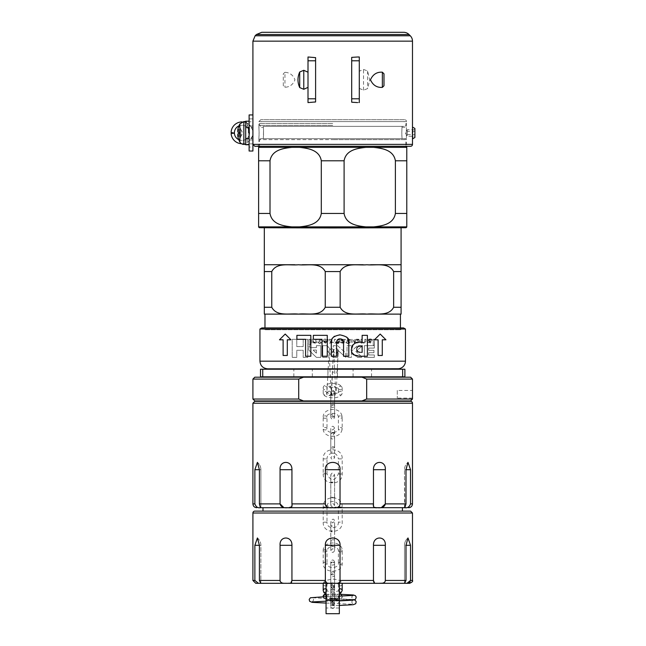 <?xml version="1.0" encoding="UTF-8"?>
<svg xmlns="http://www.w3.org/2000/svg" width="646" height="646" viewBox="0 0 646 646"><rect width="100%" height="100%" fill="white"/><g stroke="black" fill="none" stroke-linecap="round" stroke-linejoin="round"><path stroke-width="0.48" stroke-dasharray="3.23 2.42" d="M333.99 433.611L332.698 432.772L331.406 433.611C332.27 435.8 333.134 435.8 333.99 433.611A1.898 0.646 -0 0 0 334.596 433.135L334.596 447.42A1.898 0.646 180 0 1 332.698 448.066A1.898 0.646 180 0 1 330.8 447.42A1.898 0.646 180 0 1 332.698 446.766A1.898 0.646 180 0 1 334.596 447.42L334.596 457.61L332.698 455.713L330.8 457.61C332.068 460.065 333.328 460.065 334.596 457.61L334.596 438.335A1.898 0.646 180 0 1 332.698 438.981A1.898 0.646 180 0 1 330.8 438.335A1.898 0.646 180 0 1 332.698 437.681A1.898 0.646 180 0 1 334.596 438.335L334.596 428.137C333.336 425.682 332.068 425.682 330.8 428.137L330.8 452.612A1.898 0.646 180 0 1 332.698 451.966A1.898 0.646 180 0 1 334.596 452.612A1.898 0.646 180 0 1 332.698 453.266A1.898 0.646 180 0 1 330.8 452.612L330.8 433.135A1.898 0.646 -0 0 0 331.406 433.611M334.596 573.373L334.596 563.603A1.898 1.454 180 0 0 332.698 562.149A1.898 1.454 180 0 0 330.8 563.603A1.898 1.454 180 0 0 332.698 565.064A1.898 1.454 180 0 0 334.596 563.603L334.596 561.826C333.336 559.379 332.068 559.379 330.8 561.826L330.8 573.373A1.898 1.454 180 0 0 332.698 574.827A1.898 1.454 180 0 0 334.596 573.373A1.898 1.454 180 0 0 332.698 571.92A1.898 1.454 180 0 0 330.8 573.373L330.8 586.794C332.068 589.241 333.336 589.241 334.596 586.794L334.596 585.018A1.898 1.454 180 0 0 332.698 583.564A1.898 1.454 180 0 0 330.8 585.018A1.898 1.454 180 0 0 332.698 586.471A1.898 1.454 180 0 0 334.596 585.018L334.596 575.247A1.898 1.454 0 0 1 332.698 576.7A1.898 1.454 0 0 1 330.8 575.247A1.898 1.454 0 0 1 332.698 573.793A1.898 1.454 0 0 1 334.596 575.247L334.596 561.826L332.698 563.724L330.8 561.826L330.8 586.794L332.698 584.896L334.596 586.794L334.596 573.373M334.596 588.328L334.596 586.471A1.898 1.89 180 0 0 332.698 584.59A1.898 1.89 180 0 0 330.8 586.471A1.898 1.89 180 0 0 332.698 588.361A1.898 1.89 180 0 0 334.596 586.471L334.596 586.415C333.336 583.968 332.068 583.968 330.8 586.415L330.8 588.328A1.898 1.89 180 0 0 332.698 590.21A1.898 1.89 180 0 0 334.596 588.328A1.898 1.89 180 0 0 332.698 586.439A1.898 1.89 180 0 0 330.8 588.328L330.8 603.469C331.382 605.956 332.65 605.956 334.596 603.469L334.596 603.412A1.898 1.89 180 0 0 332.698 601.523A1.898 1.89 180 0 0 330.8 603.412A1.898 1.89 180 0 0 332.698 605.294A1.898 1.89 180 0 0 334.596 603.412L334.596 601.555A1.898 1.89 0 0 1 332.698 603.445A1.898 1.89 0 0 1 330.8 601.555A1.898 1.89 0 0 1 332.698 599.674A1.898 1.89 0 0 1 334.596 601.555L334.596 586.415L332.698 588.32L330.8 586.415L330.8 603.469L332.698 601.571L334.596 603.469L334.596 588.328M332.698 599.012L330.8 597.962L330.978 595.208L334.596 595.491L334.596 597.962L332.698 599.012M330.8 595.491L330.8 591.252A1.898 1.898 0 0 0 332.698 593.149A1.898 1.898 0 0 0 334.596 591.252A1.898 1.898 0 0 0 332.698 589.354A1.898 1.898 0 0 0 330.8 591.252A1.898 1.898 0 0 1 332.698 589.354A1.898 1.898 0 0 1 334.596 591.252A1.898 1.898 0 0 1 332.698 593.149A1.898 1.898 0 0 1 330.8 591.252L330.8 606.449A1.898 1.898 0 0 0 332.698 608.346A1.898 1.898 0 0 0 334.596 606.449A1.898 1.898 0 0 0 332.698 604.551A1.898 1.898 0 0 0 330.8 606.449A1.898 1.898 0 0 0 332.698 608.346A1.898 1.898 0 0 0 334.596 606.449A1.898 1.898 0 0 0 332.698 604.551A1.898 1.898 0 0 0 330.8 606.449A1.898 1.898 0 0 0 332.698 608.346A1.898 1.898 0 0 0 334.596 606.449A1.898 1.898 0 0 0 332.698 604.551A1.898 1.898 0 0 0 330.8 606.449L330.8 597.962M408.401 146.279L256.995 146.279L408.401 146.279A1.898 1.898 0 0 1 406.504 144.381L252.909 144.381L252.909 114.94L252.909 132.826A10.901 10.901 0 0 0 252.344 129.353L249.114 124.557L247.216 123.249A10.901 10.901 0 0 0 242.121 121.924M382.359 72.199L383.99 74.04L383.99 85.547L382.359 87.388M308.005 72.223L308.005 102.585L308.005 72.223M315.603 57.639L315.603 101.947M359.297 88.389L363.52 90.165L367.59 88.607L369.706 80.201A24.645 2.705 175 0 0 369.746 80.185L367.59 70.979L363.52 69.421L359.297 71.197L359.297 56.993L351.699 57.244L351.699 102.343L359.297 102.585L359.297 71.197M356.447 56.993L359.297 56.993L359.297 102.585L356.447 102.585M351.699 102.205L351.699 57.381M412.285 132.987C412.503 140.335 412.503 140.335 412.285 132.987C412.503 125.631 412.503 125.631 412.285 132.987M256.995 146.279C258.634 145.495 259.272 144.857 258.893 144.381L258.893 138.68C259.377 136.346 258.634 118.517 259.119 132.987L258.893 138.68L263.358 138.68L263.528 129.862L263.358 138.68L402.038 138.68L260.508 138.68L404.889 138.68L260.508 138.68L259.555 139.633L332.698 139.633L259.555 139.633L259.555 146.279L332.698 146.279L259.555 146.279M241.483 143.719A10.901 10.901 0 0 0 247.216 142.411L249.106 141.111L252.336 136.314A10.901 10.901 0 0 0 252.909 132.826L252.909 143.88L249.114 143.88L249.114 135.523L247.216 138.365A7.599 7.599 0 0 1 242.008 140.424A7.599 7.599 0 0 0 249.606 132.713A7.599 7.599 0 0 0 241.782 125.235A7.599 7.599 0 0 0 234.417 133.165A7.599 7.599 0 0 0 242.008 140.424A7.599 7.599 0 0 1 238.794 139.714M326.052 583.306L326.052 613.7M326.052 597.041L326.052 600.457C330.461 598.931 334.894 598.802 339.344 600.077L339.352 601.983C337.656 603.114 337.656 604.115 339.352 605.003L339.352 596.605L326.052 596.759M326.052 596.67L326.052 600.457M326.052 597.049L326.052 596.605L339.352 596.605M332.698 511.115L402.418 511.115L332.698 511.115M373.824 506.989L377.361 507.699L262.979 507.699L402.418 507.699L260.564 507.699M257.415 537.957A9.496 9.496 0 0 1 260.895 545.313L260.839 583.306L260.895 545.313A9.496 9.496 0 0 0 257.415 537.957L259.401 545.313L260.895 545.313L254.871 545.313L254.871 580.455L258.408 583.306L260.895 583.306L259.401 580.455L259.401 545.313M280.065 545.313C279.266 535.591 292.307 535.591 291.935 545.313L280.065 545.313L280.065 580.488L259.401 580.455M325.366 545.313C325.689 540.799 328.136 538.263 332.698 537.714C337.26 538.263 339.707 540.799 340.03 545.313L325.366 545.313L325.366 580.455L327.005 583.063M373.469 545.313C373.089 535.591 386.13 535.591 385.331 545.313L373.469 545.313L373.469 580.479L340.03 580.455L340.03 545.313M405.995 545.313L407.989 537.957A9.496 9.496 0 0 0 404.501 545.313L405.995 545.313L405.995 580.455L404.501 583.306L404.501 545.313L410.525 545.313L410.525 580.455L412.487 580.455M408.555 583.055L408.983 582.862M410.065 581.917L410.307 581.489M410.371 581.319L410.525 580.455M328.693 583.306L336.703 583.306M280.202 581.247L282.084 582.991M283.013 583.217L291.604 582.975M291.75 582.676L291.911 581.521M291.919 581.279L291.935 545.313M373.477 581.279L373.808 582.991M374.131 583.225L383.312 582.991M384.491 582.312L385.331 580.455L385.331 545.313M260.839 583.306L284.361 583.306M255.759 583.306L258.408 583.306M290.708 583.306L328.774 583.306M336.623 583.306L374.688 583.306M406.988 583.306L409.637 583.306M339.352 613.7L339.352 583.306M339.352 605.003L339.352 601.983M339.352 600.077L339.352 596.137M254.815 511.115L410.59 511.115M263.528 129.862L263.528 136.104L263.528 129.862C263.318 126.479 263.318 126.479 263.528 129.862C263.318 126.479 263.318 126.479 263.528 129.862M245.69 144.365L245.69 121.585L245.69 144.365M263.358 126.333L402.038 126.333L263.358 126.333L263.358 127.286L258.893 127.286L259.119 132.987M249.493 132.987L249.493 127.286L249.493 132.987M237.76 130.912L238.899 130.654L238.229 129.321A18.217 11.87 13.2 0 0 237.76 130.613L237.825 130.613A18.217 13.461 165.1 0 1 238.229 129.321L238.899 130.654L237.76 130.912L237.849 132.099A18.403 1.486 -175 0 1 238.899 131.905L239.464 132.018L239.464 133.948L238.899 134.061A18.403 1.486 -5 0 1 237.849 133.867L237.801 133.883M239.133 126.608L238.899 125.986L239.133 126.608M247.216 123.249L247.216 127.294A7.599 7.599 0 0 0 238.907 125.889L238.899 125.986A18.403 18.274 -47.1 0 0 238.867 126.075L242.807 132.987L238.899 139.98A18.403 18.274 -132.9 0 1 238.867 139.891M239.464 132.018L239.133 133.988L239.464 132.018L240.893 132.365L239.464 132.018M239.884 142.072L239.884 123.895M237.76 135.361A18.217 11.87 166.8 0 0 238.229 136.645A18.217 13.461 14.9 0 1 237.825 135.345L237.76 135.361M237.849 133.867L237.76 135.062L238.899 135.313L237.76 135.062L237.849 133.867L240.95 133.593L240.893 136.524L240.893 133.601L238.867 133.779L240.95 133.593L238.867 133.779M237.833 132.099L240.95 132.373L241.249 130.92L240.893 132.365L238.867 132.188L240.95 132.373L238.867 132.188M237.728 130.274L237.801 129.717M238.229 136.645L238.899 135.313L241.249 135.046L238.899 135.313L238.229 136.645M238.899 130.654L241.297 130.928L240.893 129.442L241.249 130.92L238.899 130.654M240.893 129.442L239.464 126.769L240.893 129.442L237.849 129.458L240.893 129.442M240.893 136.524L239.464 139.205L240.893 136.524L237.849 136.508L240.893 136.524M248.33 132.987L248.33 127.868L248.33 132.987M412.487 144.381L332.698 144.381L406.504 144.381L406.504 138.68L402.038 138.68L401.804 132.987C402.313 118.517 401.529 136.346 402.038 138.68L404.889 138.68L405.841 139.633L332.698 139.633L405.841 139.633L405.841 146.279L332.698 146.279L405.841 146.279M401.804 132.987L402.038 126.333M245.69 144.744L245.69 121.206M249.114 139.924L249.114 121.206L249.114 139.924M245.69 138.833L249.114 138.842M249.114 138.551L245.69 138.825M249.114 143.88L249.114 151.027M249.114 114.94L249.114 121.787L252.909 121.787M247.216 127.294L249.211 130.411A7.599 7.599 0 0 1 249.211 135.248L249.114 121.787M249.114 139.972L252.909 139.972L252.909 125.994L252.909 139.972M252.909 118.904L249.114 118.904M252.909 143.88L252.909 147.062L249.114 147.062M252.909 147.062L252.909 151.027M249.114 125.994L252.909 125.994L252.909 114.94M231.106 132.462L234.417 133.165L231.123 133.456A10.901 10.901 0 0 0 247.717 142.12A10.901 10.901 0 0 0 247.491 123.402A10.901 10.901 0 0 0 231.106 132.462M406.286 132.987C406.52 125.631 406.52 125.631 406.286 132.987C406.52 125.631 406.52 125.631 406.286 132.987C406.52 140.335 406.52 140.335 406.286 132.987C406.52 140.335 406.52 140.335 406.286 132.987M412.875 138.68L412.875 127.286M414.893 129.693L407.295 129.693L405.389 132.987L407.295 136.274L407.295 129.693L407.295 131.34L414.893 131.34L414.893 129.693L414.893 131.34L407.295 131.34L407.037 132.987L407.295 134.626L414.893 134.626L414.893 131.34L414.893 136.274L414.893 134.626L407.295 134.626L407.295 136.274L414.893 136.274M414.893 128.449L414.893 137.517M284.943 72.295L283.303 73.822L283.303 85.757L284.943 87.291C289.812 87 293.147 84.497 294.947 79.789C293.147 75.089 289.812 72.586 284.943 72.295L284.943 87.291M308.974 102.585L315.603 102.141L315.603 57.437L308.974 56.993M283.303 85.757L283.303 73.822M369.706 81.105L369.706 80.201M367.59 70.979L367.59 88.607M351.699 102.343L351.699 98.79L359.297 98.79L359.297 102.585M359.297 56.993L359.297 60.797L351.699 60.797L351.699 57.244M351.699 60.797L351.699 98.79M359.297 60.797L359.297 98.79M315.603 57.437L315.603 60.797L308.005 60.797L308.005 56.993M308.005 102.585L308.005 98.79L315.603 98.79L315.603 102.141M315.603 98.79L315.603 60.797M308.005 98.79L308.005 60.797M404.606 119.688L260.798 119.688L404.606 119.688A1.898 1.898 0 0 1 406.504 121.585L261.46 121.585L406.504 121.585L406.504 127.286L402.038 127.286M410.59 146.279L254.815 146.279M403.637 32.3L261.759 32.3M405.446 227.965L259.95 227.965M401.085 227.965L264.311 227.965L401.085 227.965M291.782 226.883L258.61 226.883L258.61 147.361L291.782 147.361C283.497 148.273 271.869 149.815 270.012 160.797L270.012 213.455C271.869 224.437 283.497 225.979 291.782 226.883L299.534 226.883C307.811 225.979 319.439 224.437 321.304 213.455L321.304 160.797C319.439 149.815 307.811 148.273 299.534 147.361L291.782 147.361M365.87 226.883L373.614 226.883C381.899 225.979 393.527 224.437 395.392 213.455L395.392 160.797C393.527 149.815 381.899 148.273 373.614 147.361L365.87 147.361C357.585 148.273 345.957 149.815 344.1 160.797L344.1 213.455C345.957 224.437 357.585 225.979 365.87 226.883L299.534 226.883M373.614 147.361L406.786 147.361L406.786 226.883L373.614 226.883M332.698 126.333L404.889 126.333L332.698 126.333M402.668 369.213L404.889 369.213L404.889 376.812L402.668 376.812L402.668 369.213L262.728 369.213L262.728 376.812L260.508 376.812L260.508 369.213L262.728 369.213M402.668 376.812L262.728 376.812M327.95 376.812L337.446 376.812L327.95 376.812L327.95 369.213L337.446 369.213L327.95 369.213M399.188 369.213L266.209 369.213L399.188 369.213M399.188 376.812L266.209 376.812L399.188 376.812M332.698 400.932L396.483 400.932L332.698 400.932M332.698 401.311L268.914 401.311L332.698 401.311M410.59 401.311L254.815 401.311M254.871 503.896C255.994 506.924 257.851 508.192 260.427 507.699L260.895 507.659L260.895 469.707L254.871 469.707L254.871 503.896L252.909 503.896M260.427 507.699L259.401 503.896L259.401 469.707L260.895 469.707A9.496 9.496 0 0 0 257.415 462.35L259.401 469.707M283.731 507.481L288.035 507.699L291.774 506.464M291.895 505.519L291.935 469.707L280.065 469.707C279.266 459.984 292.307 459.984 291.935 469.707M325.495 504.994L331.85 507.699M333.061 507.699L339.36 506.222M339.651 505.721L339.861 505.172M339.901 505.002L340.03 469.707L325.366 469.707C325.689 465.193 328.136 462.657 332.698 462.108C337.26 462.657 339.707 465.193 340.03 469.707M405.995 503.896L404.969 507.699C407.537 508.208 409.394 506.94 410.525 503.896L410.525 469.707L404.501 469.707L405.995 469.707L404.501 469.707L405.995 469.707L405.995 503.896L385.331 503.896L385.331 469.707L373.469 469.707L373.469 503.937M373.485 505.067L373.501 505.519M373.558 506.093L373.695 506.69M402.418 507.699L381.423 507.522M404.501 507.659L404.501 469.707L404.832 507.699M404.969 507.699C409.895 507.699 409.895 507.699 404.969 507.699L404.889 507.699M325.366 469.707L325.366 503.896L291.935 503.896M280.065 469.707L280.065 503.896L259.401 503.896M405.995 469.707L407.989 462.35A9.496 9.496 0 0 0 404.501 469.707A9.496 9.496 0 0 1 407.989 462.35M373.469 469.707C373.089 459.984 386.13 459.984 385.331 469.707M267.258 368.761L398.146 368.761M398.146 368.834L267.258 368.834L398.146 368.834M399.188 368.834L266.209 368.834M410.59 400.932L361.946 400.932L366.678 399.034L366.678 379.089L361.946 377.191L254.815 377.191M303.45 377.191L298.718 379.089L298.718 399.034L303.45 400.932L254.815 400.932M410.59 377.191L361.946 377.191M399.188 377.191L266.209 377.191M303.45 400.932L361.946 400.932M397.29 390.459L397.29 398.114L397.29 390.459L412.487 390.459M400.423 327.926L400.423 329.775L403.556 327.926L261.84 327.926L264.973 329.775L400.423 329.775L264.973 329.775L264.973 327.926M405.454 329.024L259.942 329.024M359.224 346.191L357.763 346.789M357.335 347.217L357.012 347.693M358.126 351.917L359.556 352.288M361.389 352.336L362.14 352.336L362.14 346.07L360.912 346.078M323.856 341.572L326.828 341.572L325.414 342.517L323.856 341.572L325.414 342.517L326.828 341.572L323.856 341.572M322.023 356.229L322.023 339.311L313.334 339.311L313.334 335.339L327.272 335.339L327.272 356.229L322.023 356.229M340.054 334.894L346.644 337.026M348.057 338.988L348.412 339.933M348.808 342.889L348.808 356.229L343.559 356.229L343.559 343.196M341.718 339.166L341.136 338.98M331.858 339.473L333.917 336.623M334.418 336.259L339.19 334.919M336.55 343.196L336.55 356.229L331.301 356.229L331.301 342.905L333.619 342.735L333.005 342.073L331.874 342.445L330.486 341.282L330.486 339.287L329.315 339.287L329.315 343.083L330.486 343.083L330.486 342.227L332.238 343.171L333.619 342.735L333.005 342.073L331.309 342.348M337.099 340.337L336.639 341.863M290.95 339.804L287.292 339.804L287.292 355.478L283.118 355.478L283.118 339.804L279.46 339.804L285.209 334.055L290.95 339.804M351.884 352.611L351.319 349.647L351.747 346.967M359.394 342.178L362.14 342.178L362.14 335.339L367.388 335.339L367.388 356.229L357.448 356.132M380.195 334.055L385.937 339.804L382.279 339.804L382.279 355.478L378.104 355.478L378.104 339.804L374.446 339.804L380.195 334.055M296.894 335.339L310.831 335.339L310.831 356.229L305.574 356.229L305.574 339.311L296.894 339.311M370.174 340.038L370.174 341.169L368.301 340.28L369.141 339.748L370.174 340.038L369.141 339.748L368.301 340.28L370.174 341.169L370.174 340.038M343.543 340.038L343.543 341.169L341.677 340.28L342.509 339.748L343.543 340.038L342.509 339.748L341.677 340.28L343.543 341.169L343.543 340.038M356.632 339.925L358.578 341.169L356.584 342.42L354.67 341.161L356.632 339.925L354.67 341.161L356.584 342.42L358.578 341.169L356.632 339.925M316.403 353.2L313.084 350.035L316.403 350.035L316.403 353.2L316.403 350.035L313.084 350.035L316.403 353.2M332.698 351.9L327.11 345.675L322.75 345.675L322.75 357.359L327.11 357.359L327.11 350.536L333.239 357.359L337.6 357.359L337.6 350.019L345.707 357.327L345.707 352.982L337.6 345.675L333.239 345.675L333.239 352.506L332.698 351.9M350.98 339.287L350.98 343.083L352.143 343.083L352.143 339.287L350.98 339.287L352.143 339.287L352.143 343.083L350.98 343.083L350.98 339.287M310.209 345.061L310.209 339.287L308.925 339.287L308.925 345.061L310.209 345.061L308.925 345.061L308.925 339.287L310.209 339.287L310.209 345.061M373.243 339.287L373.243 345.061L374.405 345.061L374.405 339.287L373.243 339.287L374.405 339.287L374.405 345.061L373.243 345.061L373.243 339.287M320.796 339.893L322.12 340.159L322.12 339.465L319.326 339.521L318.793 342.412L317.767 342.412L319.956 343.874L319.956 343.083L321.821 343.083L321.821 342.412L319.956 342.412L319.956 340.547L320.796 339.893L319.956 340.547L319.956 342.412L321.821 342.412L321.821 343.083L319.956 343.083L319.956 343.874L317.767 342.412L318.793 342.412L319.326 339.521L322.12 339.465L322.12 340.159L320.796 339.893M348.792 339.893L347.952 340.547L347.952 342.412L349.809 342.412L349.809 343.083L347.952 343.083L347.952 343.874L345.755 342.412L346.781 342.412L347.314 339.521L348.646 339.215L350.108 339.465L350.108 340.159L348.792 339.893L350.108 340.159L350.108 339.465L347.314 339.521L346.781 342.412L345.755 342.485L347.952 343.874L347.952 343.083L349.809 343.083L349.809 342.412L347.952 342.412L348.501 339.917M339.36 341.459L339.36 339.287L338.197 339.287L338.197 341.459L337.002 342.541L335.597 342.009L335.597 339.287L334.41 339.287L334.41 343.083L335.597 343.083L335.597 342.614L337.365 343.171C339.174 342.63 339.836 342.065 339.36 341.459L339.36 339.287L338.197 339.287L338.197 341.459M362.228 343.083L362.228 342.614L363.997 343.171L365.991 341.459L365.991 339.287L364.829 339.287L364.829 341.459L363.633 342.541L362.228 342.009L362.228 339.287L361.033 339.287L361.033 343.083L362.228 343.083L361.033 343.083L361.033 339.287L362.228 339.287L362.228 342.009L363.633 342.541L364.829 341.459L364.829 339.287L365.991 339.287L365.991 341.459L363.997 343.171L362.228 342.614L362.228 343.083M370.158 339.602L371.038 339.215L370.158 339.602L371.038 339.215L372.185 339.957L371.321 339.957L370.731 342.848L369.205 343.171L367.251 342.646L367.251 341.831L369.108 342.461L370.174 341.774L369.108 342.461L367.251 341.831L367.251 342.646L369.205 343.171L370.731 342.848L371.321 339.957L372.185 339.505L368.575 339.231L367.146 340.151L370.174 341.774L367.146 340.151L367.421 339.586M316.564 342.646L312.01 343.083L312.01 339.287L313.197 339.287L312.01 339.287L312.01 343.083L313.197 343.083L313.197 342.614L314.973 343.171C316.887 342.493 317.557 341.928 316.968 341.459L316.968 339.287L315.805 339.287L315.805 341.459L314.602 342.541L313.197 342.009L313.197 339.287L313.455 342.21M327.974 341.225L323.84 341.128L325.745 339.933L327.877 340.394L327.877 339.659L325.568 339.231C325.083 338.561 324.114 339.223 322.669 341.209L325.414 343.171L327.974 341.225L325.414 343.171L322.669 341.209C323.969 339.271 324.93 338.609 325.568 339.231L327.877 339.659L327.877 340.394L325.745 339.933L323.84 341.128L327.974 341.225M343.543 341.774L340.515 340.151L341.944 339.231L340.515 340.151L343.543 341.572L343.494 342.041L342.477 342.461L340.628 341.831L340.628 342.646L342.574 343.171L344.108 342.848L344.689 339.957L345.553 339.505L341.944 339.231L345.553 339.505L344.689 339.957L344.108 342.848L342.574 343.171L340.628 342.646L340.628 341.831L342.17 342.445M364.328 345.675L364.328 357.359L374.333 357.359L374.333 354.961L368.68 354.961L368.68 352.716L373.969 352.716L373.969 350.318L368.68 350.318L368.68 348.073L374.333 348.073L374.333 345.675L364.328 345.675L374.333 345.675L374.333 348.073L368.68 348.073L368.68 350.318L373.969 350.318L373.969 352.716L368.68 352.716L368.68 354.961L374.333 354.961L374.333 357.359L364.328 357.359L364.328 345.675M353.758 340.321L356.592 339.215C354.363 339.489 353.322 340.135 353.491 341.153L356.649 343.099C359.144 342.638 360.185 341.984 359.765 341.128L356.592 339.215L357.981 339.384M351.376 351.254L351.376 345.675L347.015 345.675L347.015 357.359L351.376 357.359L351.376 351.795L357.149 357.359L362.285 357.359L355.889 351.521L362.616 345.675L357.48 345.675L351.376 351.254L357.48 345.675L362.616 345.675L355.889 351.521L362.285 357.359L357.149 357.359L351.376 351.795L351.376 357.359L347.015 357.359L347.015 345.675L351.376 345.675L351.376 351.254M310.573 347.637L308.877 346.022L308.877 350.18L316.403 357.359L320.763 357.359L320.763 345.675L316.403 345.675L316.403 347.637L310.573 347.637L316.403 347.637L316.403 345.675L320.763 345.675L320.763 357.359L316.403 357.359L308.877 350.18L308.877 346.022L310.573 347.637M296.772 339.336L292.202 339.336L292.202 357.359L296.772 357.359L296.772 350.285L303.192 350.285L303.192 357.359L307.754 357.359L307.754 339.336L303.192 339.336L303.192 346.587L296.772 346.587L296.772 339.336L296.772 346.587L303.192 346.587L303.192 339.336L307.754 339.336L307.754 357.359L303.192 357.359L303.192 350.285L296.772 350.285L296.772 357.359L292.202 357.359L292.202 339.336L296.772 339.336M358.861 339.764L359.677 340.636L359.628 341.75M359.459 342.017L356.649 343.099L355.066 342.856M354.178 342.396L353.548 340.741M315.741 341.928L315.805 339.287L316.968 339.287L316.815 342.315M314.804 342.533L315.224 342.453M314.126 342.493L314.602 342.541M369.916 342.283L370.174 341.774M367.582 340.822L367.146 340.151L368.575 339.231M372.185 339.957L371.523 339.756L372.185 339.957M337.365 343.171L335.597 342.614L335.597 343.083L334.41 343.083L334.41 339.287L335.597 339.287L335.597 342.009L337.43 342.501M331.285 342.889L330.486 342.227L330.486 343.083L329.315 343.083L329.315 339.287L330.486 339.287L330.486 341.282M345.707 357.327L337.6 350.019L337.6 357.359L333.239 357.359L327.11 350.536L327.11 357.359L322.75 357.359L322.75 345.675L327.11 345.675L333.239 352.506L333.239 345.675L337.6 345.675L345.707 352.982L345.707 357.327M400.9 314.118L400.423 314.118M294.794 264.731L302.215 264.731M271.764 307.278C276.868 316.952 289.933 313.068 298.509 314.118C307.076 313.068 320.141 316.952 325.245 307.278L325.245 271.562C320.141 261.888 307.076 265.772 298.509 264.731L264.311 264.731L264.311 307.278L271.764 307.278L271.764 271.562L264.311 271.562M340.151 307.278C345.255 316.952 358.32 313.068 366.896 314.118C375.463 313.068 388.529 316.952 393.64 307.278L393.64 271.562C388.529 261.888 375.463 265.772 366.896 264.731C358.32 265.772 345.255 261.888 340.151 271.562L340.151 307.278L325.245 307.278M363.181 264.731L401.085 264.731L401.085 307.278L393.64 307.278M370.602 264.731L298.509 264.731C289.933 265.772 276.868 261.888 271.764 271.562M353.192 595.37C351.416 596.428 351.424 597.825 353.225 599.577L332.698 598.567L332.698 594.005L332.698 598.567L353.087 599.536M339.352 605.447L332.698 605.69L332.698 601.127L332.698 605.69L332.698 603.316L353.217 604.325C351.424 602.573 351.416 601.176 353.2 600.126M331.027 393.915L332.698 394.44L334.297 393.842L333.998 395.11L332.698 395.74L331.398 395.11L331.099 393.842L326.852 392.703L326.997 393.212A1.898 1.785 180 0 1 325.1 394.997A1.898 1.785 180 0 1 323.202 393.212A1.898 1.785 180 0 1 325.1 391.419A1.898 1.785 180 0 1 326.997 393.212L326.997 388.012A1.898 1.785 180 0 1 325.1 389.796A1.898 1.785 180 0 1 323.202 388.012A1.898 1.785 180 0 1 325.1 386.227A1.898 1.785 180 0 1 326.997 388.012L327.256 386.3L330.219 386.26L329.549 387.552C327.296 388.472 326.561 388.399 327.344 387.342M334.596 415.717L334.596 405.946A1.898 1.454 180 0 1 332.698 407.4A1.898 1.454 180 0 1 330.8 405.946A1.898 1.454 180 0 1 332.698 404.493A1.898 1.454 180 0 1 334.596 405.946L334.596 392.526C334.022 390.039 332.755 390.039 330.8 392.526L330.8 415.717A1.898 1.454 180 0 1 332.698 414.264A1.898 1.454 180 0 1 334.596 415.717A1.898 1.454 180 0 1 332.698 417.171A1.898 1.454 180 0 1 330.8 415.717L330.8 417.494C332.068 419.94 333.336 419.94 334.596 417.494L334.596 404.073A1.898 1.454 180 0 1 332.698 405.526A1.898 1.454 180 0 1 330.8 404.073A1.898 1.454 180 0 1 332.698 402.62A1.898 1.454 180 0 1 334.596 404.073L334.596 394.302A1.898 1.454 -0 0 0 332.698 392.849A1.898 1.454 -0 0 0 330.8 394.302A1.898 1.454 -0 0 0 332.698 395.756A1.898 1.454 -0 0 0 334.596 394.302L334.596 392.526L332.698 394.423L330.8 392.526L330.8 417.494L332.698 415.596L334.596 417.494L334.596 415.717M334.297 393.842L338.552 392.703L338.399 393.212A1.898 1.785 180 0 1 340.297 391.419A1.898 1.785 180 0 1 342.194 393.212A1.898 1.785 180 0 1 340.297 394.997A1.898 1.785 180 0 1 338.399 393.212L338.399 388.012A1.898 1.785 -0 0 0 340.297 389.796A1.898 1.785 -0 0 0 342.194 388.012A1.898 1.785 -0 0 0 340.297 386.227A1.898 1.785 -0 0 0 338.399 388.012L338.552 388.521C336.929 387.479 334.022 387.148 329.848 387.519L329.549 387.552M335.67 386.849C335.193 388.585 332.916 385.492 335.67 386.849M331.18 393.406A2.277 2.277 0 0 0 328.879 391.129A2.277 2.277 0 0 0 326.618 393.406A2.277 2.277 0 0 0 328.887 395.683A2.277 2.277 0 0 0 331.18 393.406L332.367 372.128L337.115 372.128L338.302 350.851A2.277 2.277 0 0 0 336.009 348.574A2.277 2.277 0 0 0 333.74 350.851A2.277 2.277 0 0 0 336.009 353.136A2.277 2.277 0 0 0 338.302 350.851M334.596 540.347L334.596 526.07A1.898 0.646 180 0 0 332.698 525.416A1.898 0.646 180 0 0 330.8 526.07A1.898 0.646 180 0 0 332.698 526.716A1.898 0.646 180 0 0 334.596 526.07L334.596 521.072C334.006 518.577 332.738 518.577 330.8 521.072L330.8 540.347A1.898 0.646 180 0 0 332.698 541.001A1.898 0.646 180 0 0 334.596 540.347A1.898 0.646 180 0 0 332.698 539.701A1.898 0.646 180 0 0 330.8 540.347L330.8 550.545C332.068 553 333.328 553 334.596 550.545L334.596 545.547A1.898 0.646 180 0 0 332.698 544.901A1.898 0.646 180 0 0 330.8 545.547A1.898 0.646 180 0 0 332.698 546.193A1.898 0.646 180 0 0 334.596 545.547L334.596 531.262A1.898 0.646 0 0 1 332.698 531.916A1.898 0.646 0 0 1 330.8 531.262A1.898 0.646 0 0 1 332.698 530.616A1.898 0.646 0 0 1 334.596 531.262L334.596 521.072L332.698 522.969L330.8 521.072L330.8 550.545L332.698 548.648L334.596 550.545L334.596 540.347M334.596 497.848L334.596 482.659L330.8 482.659L334.596 482.659L334.596 474.794C333.336 472.339 332.068 472.339 330.8 474.794L330.8 497.848L334.596 497.848L330.8 497.848L330.8 505.18C332.068 507.627 333.336 507.627 334.596 505.18L334.596 497.315L330.8 497.315L334.596 497.315L334.596 482.126L330.8 482.126L334.596 482.126L334.596 474.794L332.698 476.691L330.8 474.794L330.8 505.18L332.698 503.282L334.596 505.18L334.596 497.848M340.297 474.164L338.399 473.833L342.194 473.833L340.297 474.164M326.997 473.833L323.202 473.833L326.997 473.833C330.8 481.593 334.604 481.593 338.399 473.833L338.399 458.87L342.194 458.87L338.399 458.87C336.372 449.301 326.65 453.613 326.997 458.87L323.202 458.87L326.997 458.87L326.997 473.833M334.596 433.135A1.898 0.646 -0 0 0 332.698 432.489A1.898 0.646 -0 0 0 330.8 433.135L330.8 428.137L332.698 430.034L334.596 428.137L334.596 433.135M340.297 415.863A1.898 1.219 0 0 0 338.399 417.082A1.898 1.219 0 0 0 340.297 418.309A1.898 1.219 0 0 0 342.194 417.082A1.898 1.219 0 0 0 340.297 415.863M326.997 417.082A1.898 1.219 0 0 0 325.1 415.863A1.898 1.219 0 0 0 323.202 417.082A1.898 1.219 0 0 0 325.1 418.309A1.898 1.219 0 0 0 326.997 417.082C325.358 413.254 338.48 411.163 338.399 417.082L338.399 428.726A1.898 1.219 180 0 1 340.297 427.507A1.898 1.219 180 0 1 342.194 428.726A1.898 1.219 180 0 1 340.297 429.945A1.898 1.219 180 0 1 338.399 428.726C340.054 432.545 326.916 434.653 326.997 428.726A1.898 1.219 0 0 0 325.1 427.507A1.898 1.219 0 0 0 323.202 428.726A1.898 1.219 0 0 0 325.1 429.945A1.898 1.219 0 0 0 326.997 428.726L326.997 417.082M340.297 551.934A1.898 1.09 0 0 1 338.399 550.844A1.898 1.09 0 0 1 340.297 549.754A1.898 1.09 0 0 1 342.194 550.844A1.898 1.09 0 0 1 340.297 551.934M326.997 550.844A1.898 1.09 0 0 1 325.1 551.934A1.898 1.09 0 0 1 323.202 550.844A1.898 1.09 0 0 1 325.1 549.754A1.898 1.09 0 0 1 326.997 550.844C328.41 543.956 338.633 546.274 338.399 550.844L338.399 563.296A1.898 1.09 180 0 0 340.297 564.386A1.898 1.09 180 0 0 342.194 563.296A1.898 1.09 180 0 0 340.297 562.206A1.898 1.09 180 0 0 338.399 563.296C339.368 567.487 328.12 570.289 326.997 563.296A1.898 1.09 0 0 1 325.1 564.386A1.898 1.09 0 0 1 323.202 563.296A1.898 1.09 0 0 1 325.1 562.206A1.898 1.09 0 0 1 326.997 563.296L326.997 550.844M325.689 595.047A1.898 1.898 -0 0 1 325.1 598.745A1.898 1.898 -0 0 1 323.202 596.734L323.202 596.847C324.122 599.003 327.28 599.722 332.698 599.012C338.116 599.722 341.29 599.003 342.194 596.847A1.898 1.898 180 0 0 340.297 594.95A1.898 1.898 180 0 0 338.399 596.847A1.898 1.898 180 0 0 340.297 598.745A1.898 1.898 180 0 0 342.194 596.847L342.194 596.323A1.898 1.898 -0 0 1 340.297 598.22A1.898 1.898 -0 0 1 338.399 596.323A1.898 1.898 -0 0 1 340.297 594.425A1.898 1.898 -0 0 1 342.194 596.323L341.241 594.659L339.748 594.312L326.052 594.288M326.052 594.675A1.898 1.898 -0 0 1 325.1 598.22A1.898 1.898 -0 0 1 323.202 596.323M412.487 41.15L252.909 41.15M385.331 580.455L405.995 580.455M252.909 513.013L412.487 513.013M291.935 580.455L325.366 580.455M252.909 580.455L254.871 580.455M339.352 600.199L326.052 600.199M239.133 133.988L239.133 131.978M238.899 131.905L238.899 134.061M243.849 121.585L243.849 144.381M247.216 138.365L247.216 142.411M252.909 129.353L252.344 129.353M252.336 136.314L252.909 136.314M363.52 90.165L363.52 69.421M332.698 121.585L258.893 121.585L332.698 121.585M410.258 35.772L255.138 35.772M409.015 34.529L256.389 34.529M259.28 227.691L406.116 227.691M332.698 123.483L259.563 123.483L332.698 123.483M332.698 125.389L259.563 125.389L332.698 125.389M365.87 147.361L299.534 147.361M270.012 160.797L258.61 160.797M406.786 160.797L395.392 160.797M344.1 160.797L321.304 160.797M270.012 213.455L258.61 213.455M406.786 213.455L395.392 213.455M344.1 213.455L321.304 213.455M371.539 376.812L371.539 369.213M353.087 376.812L353.087 369.213M312.309 376.812L312.309 369.213M293.857 376.812L293.857 369.213M412.487 403.217L252.909 403.217M373.469 503.896L340.03 503.896M412.487 503.896L410.525 503.896M298.718 379.089L252.909 379.089M298.718 399.034L252.909 399.034M412.487 399.034L366.678 399.034M412.487 379.089L366.678 379.089M405.454 361.171L259.942 361.171M340.151 271.562L325.245 271.562M401.085 271.562L393.64 271.562M339.352 600.699L326.052 601.176L339.352 600.699M326.052 603.073L332.698 603.316L326.052 603.073M342.194 584.113A1.898 1.72 0 0 1 338.399 584.113A1.898 1.72 0 0 1 341.976 583.306M323.428 583.306A1.898 1.72 0 0 1 326.997 584.113A1.898 1.72 0 0 1 323.202 584.113M325.1 592.261A1.898 1.72 0 0 1 323.202 590.541M326.052 589.047A1.898 1.72 0 0 1 326.052 592.027M339.352 589.047A1.898 1.72 180 0 0 339.352 592.027M340.297 592.261A1.898 1.72 180 0 0 342.194 590.541M340.297 522.113L338.399 522.178L340.297 522.113M326.997 522.178L323.202 522.178L326.997 522.178C326.642 529.518 338.754 529.526 338.399 522.178L338.399 506.989L342.194 506.989L338.399 506.989C338.754 499.641 326.65 499.641 326.997 506.989L323.202 506.989L326.997 506.989L326.997 522.178M323.202 473.833C322.62 485.945 342.784 485.945 342.194 473.833L342.194 458.87C342.784 446.766 322.62 446.766 323.202 458.87L323.202 473.833M323.202 417.082C322.58 408.32 340.918 405.543 342.194 417.082L342.194 428.726C340.918 440.273 322.58 437.487 323.202 428.726L323.202 417.082M323.202 550.844C322.669 540.339 342.727 540.339 342.194 550.844L342.194 563.296C342.727 573.801 322.669 573.801 323.202 563.296L323.202 550.844M334.418 595.208L339.82 595.031L338.399 596.847L339.82 598.139L325.576 598.139L326.997 596.323L325.576 595.031L330.978 595.208M334.596 597.962L334.596 595.491M339.352 607.999L326.052 607.999M407.989 537.957A9.496 9.496 0 0 0 404.501 545.313L404.501 583.306M245.69 138.099L252.909 138.68M245.69 127.868L252.909 127.286M238.867 134.045L238.867 131.921M237.825 135.345L241.297 135.038L237.825 135.345M249.114 127.092L245.69 127.092M249.114 138.874L247.515 138.874M249.211 130.411L246.134 121.206L249.211 130.411M249.114 130.137L249.114 135.523M258.893 127.286L258.893 121.585L260.798 119.688M260.508 126.333L259.563 125.389L259.563 123.483L261.46 121.585M404.889 126.333L405.833 125.389L405.833 123.483L403.936 121.585M337.446 376.812L337.446 369.213M260.895 507.659L260.895 469.707A9.496 9.496 0 0 0 257.415 462.35M412.487 398.114L397.29 398.114M332.698 594.005L339.352 594.247M312.171 601.951C313.972 600.199 313.98 598.802 312.196 597.744L354.048 599.843M339.352 600.893L332.698 601.135M323.202 388.012C322.58 383.11 340.022 380.68 342.194 388.012L342.194 393.212C340.022 400.536 322.58 398.114 323.202 393.212L323.202 388.012M328.879 391.129L326.803 392.631L327.159 388.303M328.887 395.683L331.002 394.335L331.495 391.678L333.376 351.61C331.656 353.41 330.259 353.419 329.177 351.634L330.873 389.021L331.81 394.779L335.121 395.158L336.283 391.161L338.124 351.61L336.001 353.136M327.256 386.3L329.194 349.857L330.784 348.622C332.52 348.517 333.514 349.486 333.764 351.537L335.75 392.655C334.006 390.854 332.601 390.846 331.551 392.623L333.191 356.301C333.845 347.709 333.32 350.229 336.009 348.574M338.399 584.113L338.439 584.307C337.931 582.627 328.669 582.175 326.965 584.307L326.965 590.347C327.247 592.463 339.215 591.817 338.439 590.347L338.399 584.113M323.299 583.306L323.953 581.989L325.98 580.374L332.706 579.002L338.133 579.833L340.394 580.972L342.097 583.306M326.004 594.288L339.465 594.255M323.202 522.178C322.612 534.42 342.784 534.42 342.194 522.178L342.194 506.989C342.784 494.739 322.612 494.739 323.202 506.989L323.202 522.178"/><path stroke-width="0.97" d="M252.909 114.94L249.114 114.94L249.114 151.027L252.909 151.027L252.909 41.15L412.487 41.15A7.599 7.599 0 0 0 410.258 35.772L255.138 35.772L252.909 41.15M252.909 127.286L252.909 138.68M382.359 87.388L382.359 87.388C376.884 87.743 372.92 85.215 370.457 79.789C372.92 74.371 376.884 71.843 382.359 72.199L382.359 87.388L383.99 85.757L383.99 73.822L382.359 72.191M308.005 87.363L303.773 89.293L299.704 87.581C297.41 82.389 297.41 77.197 299.704 72.005L303.773 70.293L308.005 72.223M308.005 98.79L308.005 56.993L315.603 57.639L315.603 98.79L308.005 98.79L308.005 102.585L315.603 101.947L315.603 98.79M357.537 102.585L351.699 102.205L351.699 60.797L359.297 60.797L359.297 56.993L357.537 56.993L359.297 56.993M351.699 60.797L351.699 57.381L357.537 56.993M412.285 132.987C412.503 140.335 412.503 140.335 412.285 132.987C412.503 125.631 412.503 125.631 412.285 132.987M238.794 139.714A7.599 7.599 0 0 1 238.907 125.889L238.867 126.091A18.403 18.274 -47.1 0 0 237.849 129.458L237.76 130.613A18.217 11.87 13.2 0 1 238.229 129.321A18.217 13.461 165.1 0 0 237.76 130.912L237.744 131.049M326.052 613.7L326.052 583.306L339.352 583.306L339.352 613.7L326.052 613.7M407.989 537.957L410.525 545.313L407.989 537.957L405.995 545.313L410.525 545.313L410.525 580.455L406.988 583.306L408.555 583.055M385.331 545.313C386.13 535.591 373.089 535.591 373.469 545.313L385.331 545.313L385.331 580.455C385.202 582.304 383.772 583.249 381.043 583.306L374.688 583.306L373.469 580.455L373.469 545.313M340.03 545.313C340.757 535.591 324.639 535.591 325.366 545.313L340.03 545.313L340.03 580.455C340.071 582.329 338.932 583.273 336.623 583.306C338.932 583.273 340.071 582.329 340.03 580.455L373.469 580.455L373.477 581.279M291.935 545.313C292.307 535.591 279.266 535.591 280.065 545.313L291.935 545.313L291.935 580.455L290.708 583.306L284.361 583.306C281.648 583.273 280.219 582.329 280.065 580.455L280.065 545.313M259.401 545.313L259.401 580.455L260.839 583.306L258.408 583.306L254.871 580.455L254.871 545.313L259.401 545.313L257.415 537.957L254.871 545.313L257.415 537.957M404.501 583.306L381.043 583.306L406.988 583.306L404.566 583.306L405.995 580.455L405.995 545.313M408.983 582.862L410.065 581.917M327.005 583.063L328.693 583.306M374.688 583.306L328.774 583.306C326.464 583.273 325.326 582.329 325.366 580.455L325.366 545.313M259.401 580.455L280.065 580.455L280.202 581.247M282.084 582.991L283.013 583.217M383.312 582.991L384.491 582.312M328.774 583.306L290.708 583.306M284.361 583.306L260.839 583.306M258.408 583.306L255.759 583.306L252.909 580.455L254.871 580.455M412.487 513.013L410.59 511.115L254.815 511.115A1.898 1.898 0 0 0 252.909 513.013L412.487 513.013L412.487 580.455C413.117 581.238 412.164 582.191 409.637 583.306L406.988 583.306M326.052 583.306L339.352 583.306M238.867 133.779L237.833 133.867L238.867 133.779L237.849 133.867L237.76 135.062A18.217 13.461 14.9 0 0 238.229 136.645A18.217 11.87 166.8 0 1 237.76 135.361L237.825 135.353A18.217 13.461 14.9 0 1 237.76 135.062L237.849 133.867A18.403 1.486 -5 0 0 238.899 134.061L238.899 131.905A18.403 1.486 -175 0 0 237.849 132.099L237.76 130.912L237.849 132.099L238.867 132.188L237.833 132.099L238.867 132.188M237.849 129.458A18.403 18.274 -47.1 0 1 238.899 125.986L238.899 125.905A18.427 18.427 0 0 1 239.884 123.895L239.884 142.072A4.562 4.562 0 0 0 243.849 144.381L243.849 121.585L239.884 123.895M238.867 139.875L238.899 139.98A18.403 18.274 -132.9 0 1 237.849 136.508L237.76 135.353M237.744 135.353L237.849 136.508A18.403 18.274 -132.9 0 0 238.867 139.891M237.825 130.621A18.217 13.461 165.1 0 0 237.76 130.912L237.801 132.083M249.114 144.615L245.69 144.744L249.114 144.316M249.114 121.206L245.69 121.206L245.69 144.591M242.121 121.924A10.901 10.901 0 0 0 231.106 132.462L234.417 133.165L231.123 133.456A10.901 10.901 0 0 0 241.483 143.719M412.487 41.15L412.487 144.381A1.898 1.898 0 0 1 410.59 146.279L254.815 146.279L252.909 144.381L412.487 144.381M412.875 138.68L414.893 137.517L414.893 128.449L412.875 127.286M299.704 72.005L299.704 87.581M359.297 102.585L359.297 98.79L351.699 98.79M359.297 60.797L359.297 98.79M409.015 34.529L256.389 34.529L261.759 32.3L403.637 32.3A7.599 7.599 0 0 1 409.015 34.529L410.258 35.772M332.698 227.965L406.116 227.691L259.28 227.691L332.698 227.965M299.534 226.883L291.782 226.883C283.497 225.979 271.869 224.437 270.012 213.455L270.012 160.797C271.869 149.815 283.497 148.273 291.782 147.361L299.534 147.361C307.811 148.273 319.439 149.815 321.304 160.797L321.304 213.455C319.439 224.437 307.811 225.979 299.534 226.883L365.87 226.883C357.585 225.979 345.957 224.437 344.1 213.455L344.1 160.797C345.957 149.815 357.585 148.273 365.87 147.361L373.614 147.361C381.899 148.273 393.527 149.815 395.392 160.797L395.392 213.455C393.527 224.437 381.899 225.979 373.614 226.883L365.87 226.883M291.782 147.361L258.61 147.361L258.61 226.883L291.782 226.883M373.614 226.883L406.786 226.883L406.786 147.361L373.614 147.361M262.728 376.812L262.728 369.213L260.508 369.213L260.508 376.812L404.889 376.812L404.889 369.213L402.668 369.213L402.668 376.812M262.728 369.213L402.668 369.213M332.698 401.311L410.59 401.311A1.898 1.898 0 0 1 412.487 403.217L252.909 403.217L254.815 401.311L332.698 401.311M260.564 507.699L288.035 507.699C283.481 508.208 280.824 506.94 280.065 503.896L283.731 507.481M259.401 469.707L259.401 503.896L260.427 507.699C257.859 508.208 256.002 506.94 254.871 503.896L254.871 469.707L257.415 462.35L254.871 469.707L259.401 469.707L257.415 462.35M260.895 507.659L260.427 507.699C255.501 507.699 255.501 507.699 260.427 507.699M340.03 469.707L340.03 503.896C339.828 506.981 337.382 508.249 332.698 507.699C327.91 508.208 325.463 506.94 325.366 503.896L325.366 469.707L340.03 469.707C340.757 459.984 324.639 459.984 325.366 469.707M291.774 506.464L291.895 505.519M259.401 503.896L280.065 503.896L280.065 469.707L291.935 469.707L291.935 503.896L325.366 503.896L325.495 504.994M331.85 507.699L404.501 507.667M339.36 506.222L339.651 505.721M373.469 503.937L373.485 505.067M373.501 505.519L373.558 506.093M381.423 507.522L385.331 503.896C384.58 506.932 381.931 508.2 377.361 507.699C374.163 508.208 372.863 506.94 373.469 503.896L373.469 469.707L385.331 469.707C386.13 459.984 373.089 459.984 373.469 469.707M404.832 507.699L405.995 503.896L405.995 469.707L410.525 469.707L407.989 462.35L405.995 469.707M404.889 507.699L402.418 507.699L402.418 511.115M407.989 462.35L410.525 469.707L410.525 503.896C409.402 506.924 407.545 508.192 404.969 507.699M291.935 503.896C292.541 506.932 291.241 508.2 288.035 507.699L332.698 507.699M291.935 469.707C292.307 459.984 279.266 459.984 280.065 469.707M385.331 469.707L385.331 503.896L405.995 503.896M267.258 368.761C262.793 368.188 260.354 365.652 259.942 361.171L405.454 361.171A7.599 7.599 0 0 1 398.146 368.761L267.258 368.834M266.209 369.213L399.188 369.213M298.718 399.034L252.909 399.034L254.815 400.932L303.45 400.932L298.718 399.034L298.718 379.089L303.45 377.191L361.946 377.191L366.678 379.089L366.678 399.034L361.946 400.932L410.59 400.932L412.487 399.034L412.487 390.459L412.487 398.114M252.909 399.034L252.909 379.089L254.815 377.191L303.45 377.191M361.946 377.191L410.59 377.191L412.487 379.089L366.678 379.089M266.209 376.812L399.188 376.812M361.946 400.932L303.45 400.932M261.84 327.926L403.556 327.926L405.454 329.024L259.942 329.024L261.84 327.926M360.912 346.078L358.926 346.256M356.77 348.477L357.335 347.217M357.012 347.693L356.794 348.364M357.472 351.472L358.126 351.917L356.705 349.51L357.343 351.335M359.556 352.288L360.339 352.32M360.387 352.328L358.126 351.917M313.334 335.339L313.334 339.311L322.023 339.311L322.023 356.229L327.272 356.229L327.272 335.339L313.334 335.339M348.412 339.933L348.808 342.889C350.108 339.005 347.193 336.34 340.054 334.894C333.441 335.977 330.518 338.649 331.301 342.905L331.858 339.473M346.644 337.026L348.057 338.988M341.136 338.98L340.054 338.875C342.501 339.005 343.664 340.442 343.559 343.196L343.559 356.229L348.808 356.229L348.808 342.889M343.559 343.196L343.236 340.878M343.171 340.725L341.718 339.166M333.917 336.623L334.418 336.259M339.19 334.919L340.054 334.894M331.285 342.889L331.301 356.229L336.55 356.229L336.55 343.196C336.606 340.24 337.769 338.803 340.054 338.875L337.099 340.337M336.639 341.863L336.55 343.196M283.118 339.804L283.118 355.478L287.292 355.478L287.292 339.804L290.95 339.804L285.209 334.055L279.46 339.804L283.118 339.804M352.361 345.626L353.112 344.665L351.319 349.647C351.577 352.506 352.401 354.242 353.79 354.856L351.884 352.611M351.747 346.967L352.264 345.796M355.688 342.873L353.112 344.665L355.688 342.873L359.394 342.178L355.688 342.873M357.448 356.132L353.79 354.856L359.273 356.229L367.388 356.229L367.388 335.339L362.14 335.339L362.14 342.178L359.394 342.178M357.618 346.918L359.224 346.191L362.14 346.07L362.14 352.336L361.389 352.336M378.104 339.804L378.104 355.478L382.279 355.478L382.279 339.804L385.937 339.804L380.195 334.055L374.446 339.804L378.104 339.804M296.894 339.311L305.574 339.311L305.574 356.229L310.831 356.229L310.831 335.339L296.894 335.339L296.894 339.311L296.894 335.339M357.981 339.384L358.861 339.764M355.066 342.856L354.517 342.614M342.477 342.461L343.543 341.774M327.296 339.441L327.877 339.659M313.197 342.009L314.804 342.533M367.388 341.92L367.865 342.186M369.108 342.461L370.174 341.774L369.108 342.461M371.038 339.215L369.31 339.303M372.185 339.957L371.523 339.756L372.185 339.957M339.36 341.459C338.916 342.945 338.254 343.519 337.365 343.171L336.695 343.099M337.43 342.501L337.923 342.291M337.971 342.243L338.197 341.459M348.792 339.893L347.952 340.547M319.326 339.521L319.835 339.311M331.874 342.445L330.534 341.589M264.973 327.926L264.973 314.118L264.497 314.118L401.085 314.118M264.973 314.118L400.423 314.118L400.423 327.926M271.764 271.562C276.868 261.888 289.933 265.772 298.509 264.731C307.076 265.772 320.141 261.888 325.245 271.562L325.245 307.278C320.141 316.952 307.076 313.068 298.509 314.118C289.933 313.068 276.868 316.952 271.764 307.278L271.764 271.562L264.311 271.562L264.311 314.118L264.311 307.278L264.311 314.118L264.311 307.278L271.764 307.278M264.311 271.562L264.311 264.731L294.794 264.731M393.64 307.278C388.529 316.952 375.463 313.068 366.896 314.118C358.32 313.068 345.255 316.952 340.151 307.278L340.151 271.562C345.255 261.888 358.32 265.772 366.896 264.731C375.463 265.772 388.529 261.888 393.64 271.562L393.64 307.278L401.085 307.278L401.085 314.118L401.085 264.731L370.602 264.731M302.215 264.731L363.181 264.731M401.085 227.965L401.085 264.731M326.052 594.675A1.898 1.898 -0 0 0 323.202 596.323L323.202 596.734A1.898 1.898 -0 0 1 325.689 595.047M405.995 580.455L385.331 580.455M412.487 580.455L410.525 580.455M325.366 580.455L291.935 580.455M339.352 600.199L326.052 600.199M303.773 89.293L303.773 70.293M308.005 60.797L315.603 60.797M299.534 147.361L365.87 147.361M395.392 160.797L406.786 160.797M321.304 160.797L344.1 160.797M395.392 213.455L406.786 213.455M321.304 213.455L344.1 213.455M258.61 213.455L270.012 213.455M258.61 160.797L270.012 160.797M256.712 507.699C254.403 507.473 253.135 506.206 252.909 503.896L254.871 503.896M410.525 503.896L412.487 503.896C412.261 506.206 410.993 507.473 408.684 507.699M340.03 503.896L373.469 503.896M252.909 379.089L298.718 379.089M366.678 399.034L412.487 399.034M340.151 307.278L325.245 307.278M325.245 271.562L340.151 271.562M393.64 271.562L401.085 271.562M353.087 599.536L351.553 600.118L339.352 600.699L354.84 599.609L355.696 598.979L356.212 597.009L355.324 595.62L353.281 594.982L339.352 594.247M312.171 601.951L326.052 601.184L326.052 603.073L312.139 602.338L309.612 601.248L309.184 599.399L310.451 597.752L326.052 596.621M326.052 589.047A1.898 1.72 0 0 0 323.202 590.541L323.202 584.113A1.898 1.72 0 0 1 323.428 583.306M341.976 583.306A1.898 1.72 0 0 1 342.194 584.113L342.194 590.541A1.898 1.72 180 0 0 339.352 589.047M326.052 592.027A1.898 1.72 0 0 1 325.1 592.261M339.352 592.027A1.898 1.72 180 0 0 340.297 592.261M326.052 595.216L325.576 595.031L326.052 595.071M323.202 596.323L324.147 594.667L326.052 594.288M262.979 507.699L262.979 511.115M252.909 513.013L252.909 580.455M238.867 131.921L238.867 134.045M238.899 140.061A18.427 18.427 0 0 0 239.884 142.072M243.849 144.381L245.69 144.381M243.849 121.585L245.69 121.585M249.114 144.761L245.69 144.761M256.389 34.529L255.138 35.772M406.116 227.691L406.786 227.021M259.28 227.691L258.61 227.021M259.555 146.279L258.61 147.223M405.841 146.279L406.786 147.223M412.487 503.896L412.487 403.217M252.909 503.896L252.909 403.217M412.487 390.459L412.487 379.089M405.454 361.171L405.454 329.024M259.942 361.171L259.942 329.024M264.311 264.731L264.311 227.965M353.184 595.378L339.352 596.145M354.048 599.843L355.316 600.36L356.204 601.741L355.712 603.719L353.217 604.721L339.352 605.447M353.2 600.126L339.352 600.893M323.202 584.113L323.299 583.306M342.097 583.306L342.194 584.113M323.202 590.541L323.953 592.665L326.004 594.288M339.465 594.255L340.394 593.682L342.194 590.541"/></g></svg>
